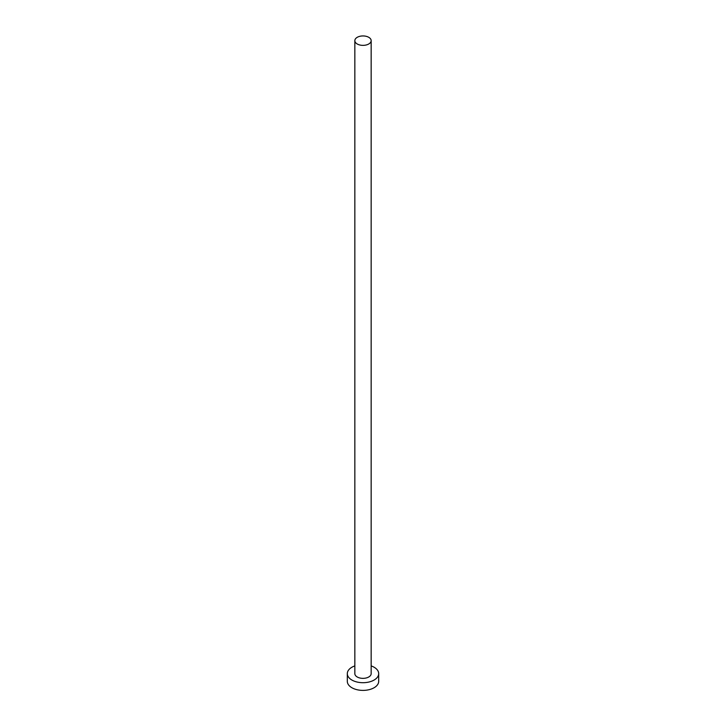<?xml version="1.0" encoding="UTF-8"?>
<svg xmlns="http://www.w3.org/2000/svg" width="726" height="726" viewBox="0 0 726 726"><rect width="100%" height="100%" fill="white"/><g stroke="black" fill="none" stroke-linecap="round" stroke-linejoin="round"><path stroke-width="1.09" d="M357.228 43.987A8.158 4.71 0 0 0 366.122 45.003A8.158 4.71 0 0 0 371.158 40.656A8.158 4.71 0 0 0 368.772 37.325A8.158 4.71 0 0 0 359.878 36.3A8.158 4.71 0 0 0 354.842 40.656A8.158 4.71 0 0 0 357.228 43.987M354.842 40.656L354.842 673.637A8.158 4.71 0 0 0 357.228 676.977A8.158 4.71 0 0 0 366.122 677.993A8.158 4.71 0 0 0 371.158 673.637L371.158 40.656M354.842 665.905A15.691 9.057 0 0 0 347.309 673.637A15.691 9.057 0 0 0 351.901 680.044A15.691 9.057 0 0 0 369.008 682.013A15.691 9.057 0 0 0 378.691 673.637A15.691 9.057 0 0 0 374.099 667.23A15.691 9.057 0 0 0 371.158 665.905M347.309 673.637L347.309 681.333A15.691 9.057 0 0 0 351.901 687.74A15.691 9.057 0 0 0 369.008 689.7A15.691 9.057 0 0 0 378.691 681.333L378.691 673.637"/></g></svg>
